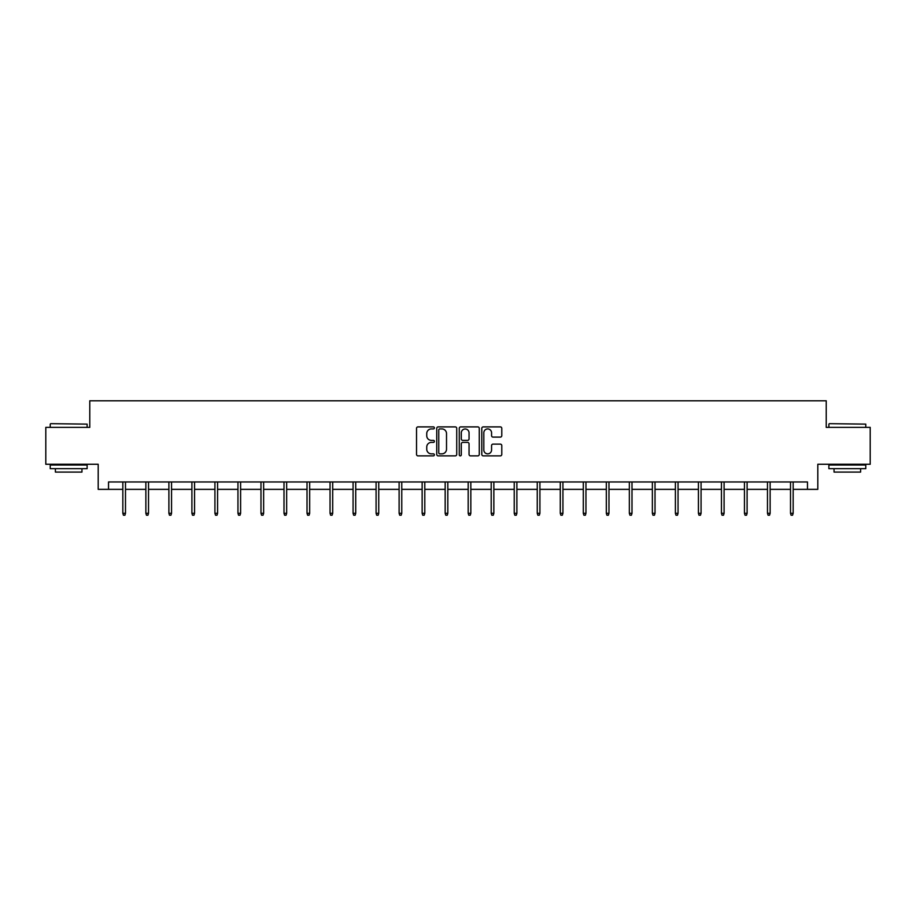 <?xml version="1.0" encoding="UTF-8"?>
<svg xmlns="http://www.w3.org/2000/svg" width="916" height="916" viewBox="0 0 916 916"><rect width="100%" height="100%" fill="white"/><g stroke="black" fill="none" stroke-linecap="round" stroke-linejoin="round"><path stroke-width="1.37" d="M434.39 427.909A1.019 1.019 0 0 0 433.371 426.89L417.982 426.89A1.454 1.454 0 0 0 416.528 428.345L416.528 454.416A1.454 1.454 0 0 0 417.982 455.87L433.371 455.87A1.019 1.019 0 0 0 434.39 454.851A1.019 1.019 0 0 0 433.371 453.844L431.379 453.844A4.637 4.637 0 0 1 426.741 449.206L426.741 447.031A4.637 4.637 0 0 1 431.379 442.394L433.371 442.394A1.019 1.019 0 0 0 434.39 441.386A1.019 1.019 0 0 0 433.371 440.367L431.379 440.367A4.637 4.637 0 0 1 426.741 435.73L426.741 433.554A4.637 4.637 0 0 1 431.379 428.928L433.371 428.928A1.019 1.019 0 0 0 434.39 427.909M500.331 437.104A1.454 1.454 0 0 0 501.785 435.661L501.785 428.345A1.454 1.454 0 0 0 500.331 426.89L483.247 426.89A1.454 1.454 0 0 0 481.793 428.345L481.793 454.416A1.454 1.454 0 0 0 483.247 455.87L500.331 455.87A1.454 1.454 0 0 0 501.785 454.416L501.785 445.588A1.454 1.454 0 0 0 500.331 444.134L493.026 444.134A1.454 1.454 0 0 0 491.571 445.588L491.571 449.962A3.87 3.87 0 0 1 487.701 453.844A3.87 3.87 0 0 1 483.82 449.962L483.82 432.799A3.87 3.87 0 0 1 487.701 428.928A3.87 3.87 0 0 1 491.571 432.799L491.571 435.661A1.454 1.454 0 0 0 493.026 437.104L500.331 437.104M108.523 489.35L108.523 481.965L807.477 481.965L807.477 489.35L817.805 489.35L817.805 464.263L870.2 464.263L870.2 427.36L826.221 427.36L826.221 400.796L89.779 400.796L89.779 427.36L45.8 427.36L45.8 464.263L98.195 464.263L98.195 489.35L122.836 489.35M456.729 428.345A1.454 1.454 0 0 0 455.286 426.89L438.192 426.89A1.454 1.454 0 0 0 436.737 428.345L436.737 454.416A1.454 1.454 0 0 0 438.192 455.87L455.286 455.87A1.454 1.454 0 0 0 456.729 454.416L456.729 428.345M460.714 426.89L477.809 426.89A1.454 1.454 0 0 1 479.263 428.345L479.263 454.416A1.454 1.454 0 0 1 477.809 455.87L470.492 455.87A1.454 1.454 0 0 1 469.049 454.416L469.049 443.848A1.454 1.454 0 0 0 467.595 442.394L462.74 442.394A1.454 1.454 0 0 0 461.298 443.848L461.298 454.851A1.019 1.019 0 0 1 460.279 455.87A1.019 1.019 0 0 1 459.271 454.851L459.271 428.345A1.454 1.454 0 0 1 460.714 426.89M125.492 489.35L145.862 489.35M148.518 489.35L168.887 489.35M171.544 489.35L191.902 489.35M194.558 489.35L214.928 489.35M217.584 489.35L237.954 489.35M240.61 489.35L260.98 489.35M263.636 489.35L283.994 489.35M286.651 489.35L307.02 489.35M309.677 489.35L330.046 489.35M332.703 489.35L353.072 489.35M355.729 489.35L376.087 489.35M378.743 489.35L399.113 489.35M401.769 489.35L422.139 489.35M424.795 489.35L445.165 489.35M447.821 489.35L468.179 489.35M470.835 489.35L491.205 489.35M493.861 489.35L514.231 489.35M516.887 489.35L537.257 489.35M539.913 489.35L560.271 489.35M562.928 489.35L583.297 489.35M585.954 489.35L606.323 489.35M608.98 489.35L629.349 489.35M632.006 489.35L652.364 489.35M655.02 489.35L675.39 489.35M678.046 489.35L698.416 489.35M701.072 489.35L721.442 489.35M724.098 489.35L744.456 489.35M747.113 489.35L767.482 489.35M770.138 489.35L790.508 489.35M793.164 489.35L807.477 489.35M439.783 428.928A1.019 1.019 0 0 0 438.764 429.936L438.764 452.825A1.019 1.019 0 0 0 439.783 453.844L441.878 453.844A4.637 4.637 0 0 0 446.516 449.206L446.516 433.554A4.637 4.637 0 0 0 441.878 428.928L439.783 428.928M469.049 432.867A3.87 3.87 0 0 0 465.168 428.997A3.87 3.87 0 0 0 461.298 432.867L461.298 438.924A1.454 1.454 0 0 0 462.74 440.367L467.595 440.367A1.454 1.454 0 0 0 469.049 438.924L469.049 432.867M122.836 513.281L123.431 515.204L124.908 515.204L125.492 513.281L122.836 513.281L122.836 481.965M125.492 513.281L125.492 481.965M50.666 423.673L87.123 424.119L50.666 423.673M68.677 468.683L50.231 468.683L50.231 464.996L87.123 464.996L87.123 468.683L68.677 468.683M81.959 468.683L81.959 472.084L55.395 472.084L55.395 468.683M829.323 423.673L865.769 424.119L829.323 423.673M847.323 468.683L828.877 468.683L828.877 464.996L865.769 464.996L865.769 468.683L847.323 468.683M860.605 468.683L860.605 472.084L834.041 472.084L834.041 468.683M145.862 513.281L146.457 515.204L147.923 515.204L148.518 513.281L145.862 513.281L145.862 481.965M148.518 513.281L148.518 481.965M168.887 513.281L169.471 515.204L170.949 515.204L171.544 513.281L168.887 513.281L168.887 481.965M171.544 513.281L171.544 481.965M191.902 513.281L192.497 515.204L193.974 515.204L194.558 513.281L191.902 513.281L191.902 481.965M194.558 513.281L194.558 481.965M214.928 513.281L215.523 515.204L217 515.204L217.584 513.281L214.928 513.281L214.928 481.965M217.584 513.281L217.584 481.965M237.954 513.281L238.549 515.204L240.015 515.204L240.61 513.281L237.954 513.281L237.954 481.965M240.61 513.281L240.61 481.965M260.98 513.281L261.564 515.204L263.041 515.204L263.636 513.281L260.98 513.281L260.98 481.965M263.636 513.281L263.636 481.965M283.994 513.281L284.59 515.204L286.067 515.204L286.651 513.281L283.994 513.281L283.994 481.965M286.651 513.281L286.651 481.965M307.02 513.281L307.616 515.204L309.093 515.204L309.677 513.281L307.02 513.281L307.02 481.965M309.677 513.281L309.677 481.965M330.046 513.281L330.63 515.204L332.107 515.204L332.703 513.281L330.046 513.281L330.046 481.965M332.703 513.281L332.703 481.965M353.072 513.281L353.656 515.204L355.133 515.204L355.729 513.281L353.072 513.281L353.072 481.965M355.729 513.281L355.729 481.965M376.087 513.281L376.682 515.204L378.159 515.204L378.743 513.281L376.087 513.281L376.087 481.965M378.743 513.281L378.743 481.965M399.113 513.281L399.708 515.204L401.185 515.204L401.769 513.281L399.113 513.281L399.113 481.965M401.769 513.281L401.769 481.965M422.139 513.281L422.723 515.204L424.2 515.204L424.795 513.281L422.139 513.281L422.139 481.965M424.795 513.281L424.795 481.965M445.165 513.281L445.749 515.204L447.226 515.204L447.821 513.281L445.165 513.281L445.165 481.965M447.821 513.281L447.821 481.965M468.179 513.281L468.774 515.204L470.252 515.204L470.835 513.281L468.179 513.281L468.179 481.965M470.835 513.281L470.835 481.965M491.205 513.281L491.8 515.204L493.277 515.204L493.861 513.281L491.205 513.281L491.205 481.965M493.861 513.281L493.861 481.965M514.231 513.281L514.815 515.204L516.292 515.204L516.887 513.281L514.231 513.281L514.231 481.965M516.887 513.281L516.887 481.965M537.257 513.281L537.841 515.204L539.318 515.204L539.913 513.281L537.257 513.281L537.257 481.965M539.913 513.281L539.913 481.965M560.271 513.281L560.867 515.204L562.344 515.204L562.928 513.281L560.271 513.281L560.271 481.965M562.928 513.281L562.928 481.965M583.297 513.281L583.893 515.204L585.37 515.204L585.954 513.281L583.297 513.281L583.297 481.965M585.954 513.281L585.954 481.965M606.323 513.281L606.907 515.204L608.384 515.204L608.98 513.281L606.323 513.281L606.323 481.965M608.98 513.281L608.98 481.965M629.349 513.281L629.933 515.204L631.41 515.204L632.006 513.281L629.349 513.281L629.349 481.965M632.006 513.281L632.006 481.965M652.364 513.281L652.959 515.204L654.436 515.204L655.02 513.281L652.364 513.281L652.364 481.965M655.02 513.281L655.02 481.965M675.39 513.281L675.985 515.204L677.451 515.204L678.046 513.281L675.39 513.281L675.39 481.965M678.046 513.281L678.046 481.965M698.416 513.281L699 515.204L700.477 515.204L701.072 513.281L698.416 513.281L698.416 481.965M701.072 513.281L701.072 481.965M721.442 513.281L722.026 515.204L723.503 515.204L724.098 513.281L721.442 513.281L721.442 481.965M724.098 513.281L724.098 481.965M744.456 513.281L745.052 515.204L746.529 515.204L747.113 513.281L744.456 513.281L744.456 481.965M747.113 513.281L747.113 481.965M767.482 513.281L768.077 515.204L769.543 515.204L770.138 513.281L767.482 513.281L767.482 481.965M770.138 513.281L770.138 481.965M790.508 513.281L791.092 515.204L792.569 515.204L793.164 513.281L790.508 513.281L790.508 481.965M793.164 513.281L793.164 481.965M50.231 427.36L50.231 424.119M58.635 464.996L58.635 464.263M78.707 464.996L78.707 464.263M87.123 427.36L87.123 424.119M828.877 427.36L828.877 424.119M837.293 464.996L837.293 464.263M857.365 464.996L857.365 464.263M865.769 427.36L865.769 424.119"/></g></svg>
